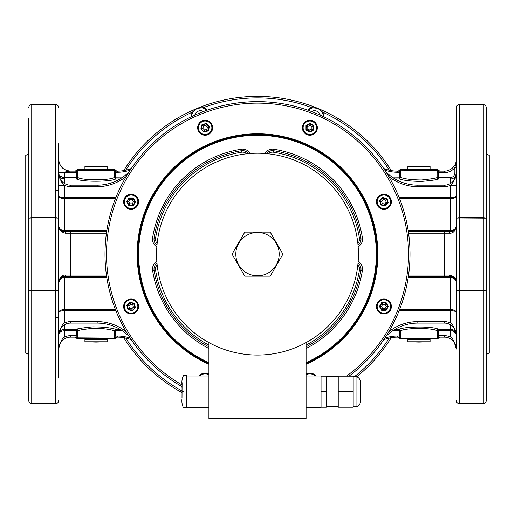 <?xml version="1.0" encoding="UTF-8"?>
<svg xmlns="http://www.w3.org/2000/svg" width="515" height="515" viewBox="0 0 515 515"><rect width="100%" height="100%" fill="white"/><g stroke="black" fill="none" stroke-linecap="round" stroke-linejoin="round"><path stroke-width="0.77" d="M191.599 116.602A8.974 8.974 0 0 1 206.85 110.287M308.15 110.287A8.974 8.974 0 0 1 323.401 116.602A8.974 8.974 0 0 0 322.236 112.264L322.557 112.083L317.864 108.401L311.942 107.687L312.045 108.047A8.974 8.974 0 0 0 308.15 110.287A8.974 8.974 0 0 1 312.045 108.047L312.483 107.938M321.978 111.845L321.682 111.407M321.341 110.97L320.536 110.113M320.485 110.068L319.957 109.624M319.351 109.186L318.656 108.781M317.395 108.227L316.912 108.073M316.384 107.938L315.811 107.828M314.015 107.732L313.474 107.77M313.365 107.783L312.966 107.841M202.485 107.931L201.996 107.835M198.558 107.95L198.14 108.053M198.082 108.073L197.618 108.221M196.505 108.697L195.945 109.006M195.443 109.328L194.998 109.663M194.252 110.319L193.473 111.201M193.215 111.549L192.996 111.884M207.242 110.152A9.347 9.347 0 0 0 203.058 107.687L197.136 108.401L192.443 112.083L192.764 112.264M58.646 184.904L58.646 190.589L55.652 190.589M55.652 317.678L58.646 317.678L58.646 323.362M399.035 171.102A1.494 1.455 -90 0 1 398.758 171.128L399.428 172.248L398.758 171.128A1.494 1.455 90 0 0 400.123 170.15L399.589 170.15A0.747 0.747 0 0 1 400.29 169.66L437.666 169.66A0.747 0.747 0 0 1 438.368 170.15L439.771 171.128M456.354 347.966L456.354 349.106A11.961 11.961 0 0 0 444.394 337.145L439.282 337.145A1.494 1.461 -90 0 0 437.911 338.123L438.368 338.123A0.747 0.747 0 0 1 437.666 338.613L400.29 338.613A0.747 0.747 0 0 1 399.589 338.123L398.185 337.145M456.123 346.627L456.354 349.106A11.961 11.961 0 0 0 444.394 337.145L439.282 337.145L439.771 337.145L438.877 336.759L438.529 335.651L438.529 330.772L437.132 330.772C432.014 327.559 405.022 327.901 400.825 330.772L400.567 337.866A1.494 1.024 -161.4 0 0 399.151 336.81L399.26 336.656M398.758 171.128L397.509 171.128A37.376 37.376 0 0 1 383.675 168.469M454.861 172.995C454.41 175.885 452.917 177.385 450.374 177.501L438.529 177.501L438.529 172.622L444.394 172.622A13.454 13.454 0 0 0 454.861 167.626L454.861 172.995L456.354 172.995C455.756 176.838 453.767 178.834 450.374 178.988L438.529 178.988C437.447 179.69 431.731 180.501 421.386 181.434C410.938 181.248 403.573 180.417 399.299 178.956L400.825 177.501C404.912 179.008 411.768 179.838 421.399 179.986C430.888 179.033 436.128 178.203 437.132 177.501L437.132 172.622L437.454 170.407L437.911 170.15A1.494 1.461 90 0 0 439.282 171.128L438.877 171.514L439.282 171.128L444.394 171.128A11.961 11.961 0 0 0 456.354 159.167L456.11 162.437L454.861 167.626L456.354 167.626L456.354 162.09A1.494 0.631 180 0 1 456.11 162.437M116.242 171.128L116.815 171.128L116.242 171.128A1.494 1.455 90 0 1 114.877 170.15L114.433 170.407A1.494 1.024 18.6 0 0 115.849 171.456L115.572 172.248L116.242 171.128L117.491 171.128L116.242 171.128M76.317 171.868L76.471 172.622L75.718 171.128L70.594 171.128M399.151 171.456A1.494 1.024 161.4 0 0 400.567 170.407L400.825 177.501L399.428 177.817L399.762 178.866M400.123 170.15L437.454 170.407A1.494 1.075 19.8 0 0 438.877 171.514L438.767 171.682M456.354 345.9L456.354 349.106C454.037 341.033 452.041 337.016 450.374 337.048A13.454 13.454 0 0 0 444.394 335.651L438.529 335.651L438.877 336.759A1.494 1.075 -19.8 0 0 437.454 337.866L437.132 330.772A1.494 1.391 -75.7 0 1 438.529 329.285C432.948 326.066 403.502 326.549 399.299 329.317L399.762 329.407L399.428 330.45L400.825 330.772L399.762 329.407M437.132 172.622L438.529 172.622L438.877 171.514M131.325 168.469A37.376 37.376 0 0 1 117.491 171.128A37.376 37.376 0 0 0 131.325 168.469M121.765 177.836L115.572 177.817L115.572 172.248L114.176 172.248L114.433 170.407L77.546 170.407L77.868 177.501C82.844 180.675 109.875 180.411 114.176 177.501L115.701 178.956C111.388 181.769 81.898 182.168 76.471 178.988A1.494 1.391 104.3 0 0 77.868 177.501L64.626 177.501C61.285 177.424 59.289 176.104 58.646 173.536L58.646 159.187M115.238 178.866L115.572 177.817L114.176 177.501L114.176 172.248M64.626 324.695L64.626 329.285L76.471 329.285C77.43 328.647 82.883 327.843 92.816 326.864C103.573 326.961 111.201 327.778 115.701 329.317L114.176 330.772C109.869 329.188 102.768 328.37 92.867 328.312C83.765 329.31 78.763 330.134 77.868 330.772L77.546 337.866L76.632 338.123L75.229 337.145L75.718 337.145L70.607 337.145L75.718 337.145A1.494 1.461 -90 0 1 77.089 338.123M115.759 336.681L115.849 336.81A1.494 1.024 -18.6 0 0 114.433 337.866L114.176 330.772L115.572 330.45L115.238 329.407M438.529 178.988A1.494 1.391 75.7 0 1 437.132 177.501L438.529 177.501L438.529 178.988M483.27 403.651L483.27 290.666L459.348 290.666L459.348 217.974L486.257 218.16L483.27 217.607L459.348 217.607L456.354 218.16L459.348 217.974L459.348 104.622C457.532 104.796 456.535 105.794 456.354 107.609L456.354 290.112L459.348 290.666L459.348 403.651L483.27 403.651C485.085 403.477 486.083 402.479 486.257 400.664L486.257 290.112L456.354 290.112L456.354 345.855M456.354 344.793L456.354 343.93L456.354 344.793M456.354 343.865L456.354 343.099M456.354 347.477L456.354 333.913M456.354 324.07L456.354 313.365M456.354 130.173L456.354 143.627M456.354 217.877L456.354 282.542C456.972 279.362 454.758 276.87 449.711 275.068L408.562 275.068M456.354 180.192L456.354 173.22C453.786 181.679 451.797 185.696 450.374 185.278L456.354 185.278L456.354 194.908M456.354 176.066L456.354 178.312M456.354 179.806L456.354 179.136M456.354 176.136L456.354 172.995M456.354 332.851L456.354 334.737C455.711 331.197 453.715 329.381 450.374 329.285L451.777 329.439L456.329 334.203M456.354 323.884L456.354 323.323M456.354 337.499L456.354 334.737L456.354 337.048L450.374 337.048L450.374 330.772C453.715 330.849 455.711 332.169 456.354 334.737M456.354 346.904L456.354 342.81M456.354 337.937L456.354 337.377M456.354 323.439L456.354 322.995L450.374 322.995A13.454 13.454 0 0 0 444.394 321.592L417.826 321.592L417.826 323.092A44.857 44.857 0 0 0 385.877 336.462A44.857 44.857 0 0 1 417.826 323.092L444.394 323.092A11.961 11.961 0 0 1 456.354 335.053A11.961 11.961 0 0 0 444.394 323.092A11.961 11.961 0 0 1 456.354 335.053L456.354 330.727M456.354 329.954L456.354 329.014M456.354 333.417L456.354 331.86M456.354 330.302L456.354 329.046M456.354 181.235L456.354 179.587M483.27 290.666L486.257 290.112L486.257 107.609C486.083 105.794 485.085 104.796 483.27 104.622L483.27 290.666M58.646 327.038L58.646 328.37M58.646 334.737L58.646 334.737C59.289 332.169 61.285 330.849 64.626 330.772L64.626 329.285C61.285 329.381 59.289 331.197 58.646 334.737L58.646 351.185M58.646 378.1L58.646 286.456L58.646 290.112L28.743 290.112L31.73 290.666L31.73 403.651L55.652 403.651L55.652 290.666L58.646 290.112L58.646 143.627M58.646 157.081L58.646 172.622L64.626 172.622C63.731 171.675 71.669 170.903 70.607 171.128C63.339 170.42 59.354 166.429 58.646 159.167A11.961 11.961 0 0 0 58.646 159.322A11.961 11.961 0 0 1 58.646 159.167M58.646 179.587L58.646 181.235M58.646 218.16L55.652 217.607L55.652 217.974L58.646 218.16L58.807 227.109M58.646 178.158L58.646 177.475M58.646 177.224L58.646 176.4M58.646 174.797L58.646 173.278M58.646 330.089L58.646 331.86M126.304 331.892A46.35 46.35 0 0 0 97.174 321.592L97.174 323.092A44.857 44.857 0 0 1 129.123 336.462A44.857 44.857 0 0 0 97.174 323.092L70.607 323.092A11.961 11.961 0 0 0 58.646 335.053L58.646 334.988M58.646 340.235L58.646 349.106C60.126 342.359 62.122 338.336 64.626 337.048L58.646 337.048L58.646 349.106A11.961 11.961 0 0 1 70.607 337.145L70.607 335.651A13.454 13.454 0 0 0 64.626 337.048L64.626 330.772L77.868 330.772A1.494 1.391 -104.3 0 0 76.471 329.285L76.471 335.651L75.718 337.145M58.646 330.115L58.646 331.872M60.905 277.862L58.646 282.542C59.47 278.396 61.465 276.407 64.626 276.561A1.494 0.663 90 0 0 65.289 275.068C61.781 274.868 59.566 277.366 58.646 282.542L58.89 227.43M28.743 118.077L28.743 400.664C28.917 402.479 29.915 403.477 31.73 403.651M28.743 334.776L28.743 363.725M28.743 146.569L28.743 285.947M28.743 229.967L28.743 226.832M28.743 281.441L28.743 274.611M28.743 378.609L28.743 388.645M28.743 129.664L28.743 129.323M28.743 171.411L28.743 173.497M28.743 144.548L28.743 142.945M28.743 143.627L28.743 160.216M55.652 104.622L31.73 104.622L31.73 217.607L28.743 218.16L31.73 217.974L31.73 217.607L55.652 217.607L55.652 104.622C57.468 104.796 58.465 105.794 58.646 107.609M28.743 354.59L25.75 352.865L25.75 155.408L28.743 153.682M408.35 231.711L444.394 231.711L408.35 231.711M456.354 225.905L456.354 225.731C455.53 229.87 453.535 231.866 450.374 231.711L444.394 231.711L444.394 276.561L408.35 276.561M106.438 233.205L70.607 233.205L70.607 231.711L106.65 231.711L64.626 231.711C60.41 230.63 58.414 228.634 58.646 225.731C59.199 228.911 61.195 230.566 64.626 230.675L64.626 198.745C60.41 198.307 58.414 197.297 58.646 195.719C58.414 196.73 60.41 197.367 64.626 197.651L64.626 185.278C62.032 183.849 60.036 179.825 58.646 173.22A11.961 11.961 0 0 0 70.607 185.181L97.174 185.181A44.857 44.857 0 0 0 129.123 171.81A44.857 44.857 0 0 1 97.174 185.181L97.174 186.681A46.35 46.35 0 0 0 126.304 176.381M70.607 231.711L64.626 231.711C60.467 230.887 58.478 228.892 58.646 225.731C58.388 229.362 60.603 231.859 65.289 233.205A1.494 0.663 -90 0 0 64.626 231.711L64.414 231.705M408.189 230.675L450.374 230.675C453.831 230.527 455.827 228.872 456.354 225.731C455.434 230.907 453.219 233.398 449.711 233.205A1.494 0.663 -90 0 1 450.374 231.711L451.867 231.518M453.168 231.016L454.462 230.096M455.479 228.84L456.148 227.302M65.289 275.068L70.607 275.068L70.607 276.561L106.65 276.561L64.626 276.561C58.498 278.164 59.534 279.381 58.646 282.51M408.189 277.591L450.374 277.591C453.805 277.72 455.801 279.368 456.354 282.542C456.908 279.999 454.919 278.003 450.374 276.561L444.394 276.561L450.374 276.561A1.494 0.663 -90 0 1 449.711 275.068M399.157 310.622L450.374 310.622C453.934 310.719 455.923 311.363 456.354 312.547C455.923 310.687 453.934 309.682 450.374 309.528L399.595 309.528M451.629 276.697L452.228 276.858M453.425 277.398L454.41 278.132M455.46 279.394L456.135 280.939M456.354 282.349L456.354 282.542C455.466 278.403 453.47 276.407 450.374 276.561L450.374 322.995C452.041 322.963 454.037 326.98 456.354 335.053L456.123 332.574M437.911 338.123L400.123 338.123A1.494 1.455 -90 0 0 398.758 337.145L397.509 337.145A37.376 37.376 0 0 0 383.675 339.797A37.376 37.376 0 0 1 397.509 337.145L397.509 336.025A38.503 38.503 0 0 0 384.744 338.201M116.055 337.158A1.494 1.455 90 0 1 116.242 337.145L115.849 336.81L117.491 337.145A37.376 37.376 0 0 1 131.325 339.797A37.376 37.376 0 0 0 117.491 337.145L116.242 337.145A1.494 1.455 -90 0 0 114.877 338.123L77.546 337.866A1.494 1.075 -160.2 0 0 76.123 336.759M76.632 338.123A0.747 0.747 0 0 0 77.334 338.613L114.71 338.613A0.747 0.747 0 0 0 115.412 338.123L114.877 338.123M77.089 170.15L77.546 170.407A1.494 1.075 160.2 0 1 76.123 171.514L75.718 171.128A1.494 1.461 90 0 0 77.089 170.15L76.632 170.15A0.747 0.747 0 0 1 77.334 169.66L114.71 169.66A0.747 0.747 0 0 1 115.412 170.15L116.815 171.128M197.136 108.401A157.738 157.738 0 0 0 123.69 170.607A157.738 157.738 0 0 1 391.31 170.607A157.738 157.738 0 0 0 197.136 108.401M58.646 174.939L58.646 173.536C59.289 177.076 61.285 178.892 64.626 178.988L61.401 178.113M60.493 176.381L63.905 177.469M68.192 171.321L66.725 171.547M456.039 175.963L455.884 176.548M454.236 180.018L453.664 180.784M453.058 181.467L452.447 182.065M452.44 182.072L451.816 182.6M451.243 183.025L450.31 183.617M450.516 183.501L449.711 183.939M385.877 171.81A44.857 44.857 0 0 0 417.826 185.181L444.394 185.181A11.961 11.961 0 0 0 456.354 173.22A11.961 11.961 0 0 1 444.394 185.181L444.394 186.681A13.454 13.454 0 0 0 450.374 185.278L450.374 197.651L399.157 197.651M63.519 182.857L62.128 181.66M62.115 181.647L60.841 180.134M58.659 173.787L58.646 173.22A11.961 11.961 0 0 0 70.607 185.181L70.607 186.681L97.174 186.681M70.607 186.681A13.454 13.454 0 0 1 64.626 185.278L58.646 185.278L58.646 173.22M58.884 227.398L61.826 231.016L63.583 231.615M62.939 231.467L63.467 231.596M63.287 276.716L63.68 276.639M58.646 282.542C60.075 278.718 62.064 277.064 64.626 277.591L106.811 277.591M64.626 276.561L64.626 309.528C61.073 309.676 59.077 310.687 58.646 312.553L58.646 312.553C59.077 311.363 61.073 310.719 64.626 310.622L115.843 310.622M58.646 334.924L58.646 335.053A11.961 11.961 0 0 1 58.646 335.046C61.214 326.594 63.203 322.577 64.626 322.995L58.646 322.995L58.646 325.937M58.646 328.081L58.646 327.669M456.354 225.757L455.395 228.975C454.88 230.173 453.206 231.087 450.374 231.711L450.374 198.745C453.721 198.732 455.711 197.721 456.354 195.726C455.711 197 453.721 197.644 450.374 197.651L450.374 198.745L399.595 198.745M456.251 334.003L454.333 331.782M438.877 336.759L439.282 337.145L438.877 336.759M58.671 334.203L60.628 330.701L62.025 329.838M60.493 331.892L58.89 333.63M123.69 337.66A157.738 157.738 0 0 0 181.995 392.63A157.738 157.738 0 0 1 123.69 337.66A157.738 157.738 0 0 0 181.995 392.63M356.747 376.742A157.738 157.738 0 0 0 391.31 337.66A157.738 157.738 0 0 1 356.747 376.742M70.607 171.128A11.961 11.961 0 0 1 58.646 159.322A11.961 11.961 0 0 0 70.607 171.128L70.607 171.128M486.257 354.597L489.25 352.865L489.25 155.408L486.257 153.676M486.257 218.238L486.257 285.947M486.257 226.832L486.257 229.967M307.758 110.152A9.347 9.347 0 0 1 311.942 107.687A156.245 156.245 0 0 0 203.058 107.687L202.955 108.047M104.996 254.133A152.504 152.504 0 0 0 181.995 386.636A152.504 152.504 0 0 1 257.5 101.629A152.504 152.504 0 0 1 348.99 376.15A152.504 152.504 0 0 0 410.004 254.133M137.885 254.133A119.615 119.615 0 0 0 208.91 363.435A119.615 119.615 0 0 1 257.5 134.524A119.615 119.615 0 0 1 306.09 363.435A119.615 119.615 0 0 0 377.115 254.133M266.461 153.612A7.474 7.474 0 0 1 273.587 150.721A104.661 104.661 0 0 1 360.918 238.052A7.474 7.474 0 0 1 358.022 245.172M358.163 261.388A8.974 8.974 0 0 1 362.393 270.452L360.918 270.221A7.474 7.474 0 0 0 358.022 263.101A7.474 7.474 0 0 1 360.918 270.221A104.661 104.661 0 0 1 306.09 346.833M208.91 346.833A104.661 104.661 0 0 1 154.082 270.221A7.474 7.474 0 0 1 156.978 263.101M156.978 245.172A7.474 7.474 0 0 1 154.082 238.052A104.661 104.661 0 0 1 241.413 150.721A7.474 7.474 0 0 1 248.539 153.612A7.474 7.474 0 0 0 241.413 150.721A7.474 7.474 0 0 1 248.539 153.612M208.91 374.07A7.474 7.474 0 0 0 199.202 375.989A7.474 7.474 0 0 1 208.91 374.07M315.141 375.242A7.474 7.474 0 0 0 306.09 374.07A7.474 7.474 0 0 1 315.798 375.989M383.894 299.015A7.474 7.474 0 0 0 376.42 306.489A7.474 7.474 0 0 0 383.894 313.963A7.474 7.474 0 0 0 391.368 306.489A7.474 7.474 0 0 0 383.894 299.015A7.474 7.474 0 0 0 376.42 306.489A7.474 7.474 0 0 0 383.894 313.963M381.686 303.187L381.667 302.627L386.121 302.627L388.349 306.489L386.121 310.352L381.667 310.352L379.439 306.489L381.667 302.627L385.651 302.929L387.853 306.232L386.102 309.792L381.686 309.792L379.928 306.232L382.136 302.929M386.102 303.187L386.121 302.627L385.651 302.929M385.877 303.058L385.085 304.423L386.276 306.489L385.085 308.556L382.703 308.556L381.506 306.489L382.703 304.423L385.085 304.423M381.911 303.058L382.703 304.423M387.853 306.489L386.276 306.489M385.877 309.921L385.085 308.556M381.911 309.921L382.703 308.556M386.102 309.792L386.121 310.352L385.651 310.049M381.686 309.792L381.667 310.352L382.136 310.049M387.853 306.232L388.349 306.489L387.853 306.747M379.928 306.232L379.439 306.489L379.928 306.747M379.928 306.489L381.506 306.489M378.609 196.498A7.474 7.474 0 0 0 378.609 207.069A7.474 7.474 0 0 0 389.179 207.069A7.474 7.474 0 0 0 389.179 196.498A7.474 7.474 0 0 0 378.609 196.498A7.474 7.474 0 0 0 378.609 207.069A7.474 7.474 0 0 0 389.179 207.069M379.999 201.005L379.587 200.631L382.742 197.477L387.042 198.629L388.201 202.936L385.046 206.09L380.74 204.931L379.587 200.631L382.619 198.024L386.514 198.796L387.789 202.556L384.666 205.678L380.907 204.404L380.134 200.509M383.115 197.889L382.742 197.477L382.619 198.024M382.87 197.953L383.276 199.479L385.581 200.097L386.199 202.401L384.512 204.088L382.207 203.47L381.589 201.165L383.276 199.479M380.064 200.753L381.589 201.165M386.694 198.983L385.581 200.097M387.718 202.807L386.199 202.401M384.917 205.607L384.512 204.088M387.789 202.556L388.201 202.936L387.653 203.058M384.666 205.678L385.046 206.09L385.169 205.543M386.514 198.796L387.042 198.629L386.881 199.163M380.907 204.404L380.74 204.931L381.274 204.764M381.094 204.584L382.207 203.47M302.376 127.739A7.474 7.474 0 0 0 309.856 135.22A7.474 7.474 0 0 0 317.33 127.739A7.474 7.474 0 0 0 309.856 120.265A7.474 7.474 0 0 0 302.376 127.739A7.474 7.474 0 0 0 309.856 135.22A7.474 7.474 0 0 0 317.33 127.739M306.554 129.947L305.994 129.973L305.994 125.512L309.856 123.285L313.712 125.512L313.712 129.973L309.856 132.201L305.994 129.973L306.296 125.988L309.592 123.78L313.159 125.538L313.416 129.497L310.114 131.705L306.296 129.497M306.554 125.538L305.994 125.512L306.296 125.988M306.425 125.763L307.79 126.548L309.856 125.357L311.923 126.548L311.923 128.937L309.856 130.128L307.79 128.937L307.79 126.548M306.425 129.722L307.79 128.937M309.856 123.78L309.856 125.357M313.287 125.763L311.923 126.548M313.287 129.722L311.923 128.937M313.159 125.538L313.712 125.512L313.416 125.988M313.159 129.947L313.712 129.973L313.416 129.497M309.592 123.78L309.856 123.285L310.114 123.78M309.592 131.705L309.856 132.201L310.114 131.705M309.856 131.705L309.856 130.128M199.859 133.031A7.474 7.474 0 0 0 210.435 133.031A7.474 7.474 0 0 0 210.435 122.454A7.474 7.474 0 0 0 199.859 122.454A7.474 7.474 0 0 0 199.859 133.031A7.474 7.474 0 0 0 210.435 133.031A7.474 7.474 0 0 0 210.435 122.454M204.371 131.634L203.992 132.046L200.844 128.898L201.996 124.591L206.303 123.439L209.451 126.587L208.298 130.894L203.992 132.046L201.384 129.02L202.163 125.126L205.923 123.851L208.903 126.465L208.131 130.359L203.869 131.505M201.249 128.518L200.844 128.898L201.384 129.02M201.32 128.769L202.839 128.357L203.457 126.053L205.762 125.441L207.448 127.128L206.83 129.426L204.526 130.044L202.839 128.357M204.12 131.57L204.526 130.044M202.344 124.939L203.457 126.053M206.174 123.915L205.762 125.441M208.974 126.716L207.448 127.128M205.923 123.851L206.303 123.439L206.425 123.98M209.039 126.967L209.451 126.587L208.903 126.465M202.163 125.126L201.996 124.591L202.53 124.759M207.764 130.726L208.298 130.894L208.131 130.359M207.951 130.546L206.83 129.426M131.106 209.257A7.474 7.474 0 0 0 138.58 201.783A7.474 7.474 0 0 0 131.106 194.303A7.474 7.474 0 0 0 123.632 201.783A7.474 7.474 0 0 0 131.106 209.257A7.474 7.474 0 0 0 138.58 201.783A7.474 7.474 0 0 0 131.106 194.303M133.314 205.086L133.334 205.64L128.879 205.64L126.651 201.783L128.879 197.921L133.334 197.921L135.561 201.783L133.334 205.64L129.349 205.343L127.147 202.041L128.898 198.481L133.314 198.481L135.072 202.041L132.864 205.343M128.898 205.086L128.879 205.64L129.349 205.343M129.123 205.215L129.915 203.85L128.724 201.783L129.915 199.717L132.297 199.717L133.494 201.783L132.297 203.85L129.915 203.85M133.089 205.215L132.297 203.85M127.147 201.783L128.724 201.783M129.123 198.352L129.915 199.717M133.089 198.352L132.297 199.717M128.898 198.481L128.879 197.921L129.349 198.224M133.314 198.481L133.334 197.921L132.864 198.224M127.147 202.041L126.651 201.783L127.147 201.526M135.072 202.041L135.561 201.783L135.072 201.526M135.072 201.783L133.494 201.783M136.391 311.775A7.474 7.474 0 0 0 136.391 301.204A7.474 7.474 0 0 0 125.821 301.204A7.474 7.474 0 0 0 125.821 311.775A7.474 7.474 0 0 0 136.391 311.775A7.474 7.474 0 0 0 136.391 301.204A7.474 7.474 0 0 0 125.821 301.204M135.001 307.268L135.413 307.642L132.258 310.796L127.958 309.644L126.799 305.337L129.954 302.183L134.261 303.335L135.413 307.642L132.381 310.249L128.486 309.476L127.211 305.717L130.334 302.595L134.093 303.869L134.866 307.764M131.885 310.384L132.258 310.796L132.381 310.249M132.13 310.32L131.724 308.794L129.419 308.176L128.802 305.871L130.488 304.185L132.793 304.803L133.411 307.107L131.724 308.794M134.936 307.513L133.411 307.107M128.306 309.29L129.419 308.176M127.282 305.466L128.802 305.871M130.083 302.666L130.488 304.185M127.211 305.717L126.799 305.337L127.347 305.215M130.334 302.595L129.954 302.183L129.832 302.73M128.486 309.476L127.958 309.644L128.119 309.109M134.093 303.869L134.261 303.335L133.726 303.502M133.906 303.689L132.793 304.803M418.978 342.076L407.867 341.78L430.083 341.78L418.978 342.076M408.614 338.613L407.867 339.359L430.083 339.359L430.083 341.78M96.022 342.076L84.917 341.78L107.133 341.78L96.022 342.076M85.664 338.613L84.917 339.359L107.133 339.359L107.133 341.78M418.978 166.197L430.083 166.493L407.867 166.493L418.978 166.197M429.336 169.66L430.083 168.914L407.867 168.914L407.867 166.493M96.022 166.197L107.133 166.493L84.917 166.493L96.022 166.197M106.386 169.66L107.133 168.914L84.917 168.914L84.917 166.493M358.421 254.133A100.921 100.921 0 0 0 257.5 153.213A100.921 100.921 0 0 0 156.579 254.133A100.921 100.921 0 0 0 257.5 355.06A100.921 100.921 0 0 0 358.421 254.133M306.09 342.591L306.09 418.605L208.91 418.605L208.91 342.591M186.482 407.391L208.91 407.391M186.482 375.989L208.91 375.989M306.09 375.989L321.045 375.989L321.045 407.391L306.09 407.391M181.995 398.79C181.628 402.209 182.123 405.196 183.488 407.764L186.482 407.764L186.482 375.615L183.488 375.615C182.123 378.184 181.628 381.177 181.995 384.589M181.995 397.657L182.104 382.703L181.995 391.69L183.488 391.69C183.488 412.412 183.488 412.412 183.488 391.69C183.488 370.967 183.488 370.967 183.488 391.69M181.995 385.722L181.995 387.84M321.045 407.23L326.278 407.23L326.278 376.15L321.045 376.15M321.045 391.69L326.278 391.69M353.193 391.69L353.193 376.15L338.239 376.15L338.239 407.23L353.193 407.23L353.193 391.69L338.239 391.69M353.193 376.742L356.927 376.742L356.927 406.644C359.773 405.041 361.021 402.556 360.667 399.202L360.667 391.69C360.667 401.294 360.667 401.294 360.667 391.69C360.667 382.085 360.667 382.085 360.667 391.69L360.667 384.177C361.021 380.823 359.773 378.338 356.927 376.729M270.208 276.149L244.792 276.149L238.657 265.528L232.085 254.133L244.792 232.123L270.208 232.123L276.343 242.745L282.915 254.133L270.208 276.149M391.31 170.607A157.738 157.738 0 0 0 317.864 108.401M203.534 111.498A5.98 5.98 0 0 0 194.799 115.115M320.201 115.115A5.98 5.98 0 0 0 311.466 111.498M323.401 116.602A8.974 8.974 0 0 0 322.236 112.264M125.705 170.214A156.245 156.245 0 0 1 192.443 112.083A9.347 9.347 0 0 0 191.226 116.693L191.413 116.693M354.352 376.742A156.245 156.245 0 0 0 389.295 338.059M125.705 338.059A156.245 156.245 0 0 0 181.995 390.924M323.774 116.783L323.774 116.693A9.347 9.347 0 0 0 322.557 112.083A156.245 156.245 0 0 1 389.295 170.214M400.825 172.248L397.509 172.248L397.509 171.128M437.911 170.15L438.368 170.15M397.509 172.248A38.503 38.503 0 0 1 384.744 170.072A38.503 38.503 0 0 0 397.509 172.248M117.491 337.145L117.491 336.025A38.503 38.503 0 0 1 130.256 338.201A38.503 38.503 0 0 0 117.491 336.025L115.572 336.025L115.572 330.45L121.765 330.43M399.428 172.248L399.428 177.817L393.235 177.836M130.256 170.072A38.503 38.503 0 0 1 117.491 172.248L115.572 172.248M76.471 172.622L64.626 172.622L64.626 178.988L76.471 178.988L76.471 172.622L77.868 172.622M77.868 335.651L70.607 335.651M393.235 330.43L399.428 330.45L399.428 336.025L397.509 336.025M450.374 329.285L438.529 329.285L438.529 330.772L450.374 330.772L450.374 324.695M444.394 171.128L444.394 172.622M117.491 172.248L117.491 171.128M399.299 177.836L399.299 178.956L395.024 178.956M450.374 177.501L450.374 183.578M64.626 183.578L64.626 178.988M119.976 178.956L115.701 178.956L115.701 177.836M31.73 217.974L55.652 217.974L55.652 290.666L31.73 290.666L31.73 217.974M115.405 198.745L64.626 198.745L64.626 197.651L115.843 197.651M64.626 231.711L64.626 230.675L106.811 230.675M449.711 233.205L408.562 233.205M65.289 233.205L70.607 233.205L70.607 275.068L106.438 275.068M97.174 321.592L70.607 321.592A13.454 13.454 0 0 0 64.626 322.995L64.626 309.528L115.405 309.528M444.394 323.092L444.394 321.592M438.529 335.651L437.132 335.651M444.394 337.145L444.394 335.651M115.572 336.025L114.176 336.025M115.701 330.43L115.701 329.317L119.976 329.317M395.024 329.317L399.299 329.317L399.299 330.43M388.696 176.381A46.35 46.35 0 0 0 417.826 186.681L444.394 186.681M417.826 321.592A46.35 46.35 0 0 0 388.696 331.892M70.607 323.092L70.607 321.592M417.826 185.181L417.826 186.681M399.428 336.025L400.825 336.025M346.473 376.15A151.011 151.011 0 0 0 257.5 103.122A151.011 151.011 0 0 0 182.001 384.917M306.09 364.253A120.362 120.362 0 0 0 257.5 133.778A120.362 120.362 0 0 0 208.91 364.253M268.296 153.792A5.98 5.98 0 0 1 273.356 152.195A103.167 103.167 0 0 1 359.438 238.278A5.98 5.98 0 0 1 357.841 243.344M357.841 264.929A5.98 5.98 0 0 1 359.438 269.989A103.167 103.167 0 0 1 306.09 345.14M208.91 345.14A103.167 103.167 0 0 1 155.562 269.989A5.98 5.98 0 0 1 157.159 264.929M157.159 243.344A5.98 5.98 0 0 1 155.562 238.278A103.167 103.167 0 0 1 241.644 152.195A5.98 5.98 0 0 1 246.704 153.792M306.09 362.618A118.868 118.868 0 0 0 257.5 135.271A118.868 118.868 0 0 0 208.91 362.618M264.755 153.476A8.974 8.974 0 0 1 273.813 149.241A106.154 106.154 0 0 1 362.393 237.821A8.974 8.974 0 0 1 358.163 246.885M362.393 270.452A106.154 106.154 0 0 1 306.09 348.52M208.91 348.52A106.154 106.154 0 0 1 152.607 270.452A8.974 8.974 0 0 1 156.837 261.388M156.837 246.885A8.974 8.974 0 0 1 152.607 237.821A106.154 106.154 0 0 1 241.187 149.241A8.974 8.974 0 0 1 250.245 153.476M273.813 149.241L273.356 152.195M362.393 237.821L359.438 238.278M358.022 263.101A7.474 7.474 0 0 1 360.918 270.221L359.438 269.989M152.607 270.452L155.562 269.989M241.187 149.241L241.644 152.195M152.607 237.821L155.562 238.278M208.91 374.952A6.727 6.727 0 0 0 200.18 375.989M314.82 375.989A6.727 6.727 0 0 0 306.09 374.952M383.894 299.762A6.727 6.727 0 0 0 377.167 306.489A6.727 6.727 0 0 0 383.894 313.217A6.727 6.727 0 0 0 390.621 306.489A6.727 6.727 0 0 0 383.894 299.762M379.137 197.026A6.727 6.727 0 0 0 379.137 206.541A6.727 6.727 0 0 0 388.651 206.541A6.727 6.727 0 0 0 388.651 197.026A6.727 6.727 0 0 0 379.137 197.026M303.123 127.739A6.727 6.727 0 0 0 309.856 134.473A6.727 6.727 0 0 0 316.583 127.739A6.727 6.727 0 0 0 309.856 121.012A6.727 6.727 0 0 0 303.123 127.739M200.386 132.503A6.727 6.727 0 0 0 209.901 132.503A6.727 6.727 0 0 0 209.901 122.982A6.727 6.727 0 0 0 200.386 122.982A6.727 6.727 0 0 0 200.386 132.503M131.106 208.511A6.727 6.727 0 0 0 137.833 201.783A6.727 6.727 0 0 0 131.106 195.056A6.727 6.727 0 0 0 124.379 201.783A6.727 6.727 0 0 0 131.106 208.511M135.863 311.247A6.727 6.727 0 0 0 135.863 301.732A6.727 6.727 0 0 0 126.349 301.732A6.727 6.727 0 0 0 126.349 311.247A6.727 6.727 0 0 0 135.863 311.247M279.182 254.133A21.681 21.681 0 0 1 257.5 275.815A21.681 21.681 0 0 1 235.819 254.133A21.681 21.681 0 0 1 257.5 232.458A21.681 21.681 0 0 1 279.182 254.133M399.589 170.15L398.185 171.128M459.348 403.651C457.532 403.477 456.535 402.479 456.354 400.664M459.348 104.622L483.27 104.622M55.652 403.651C57.468 403.477 58.465 402.479 58.646 400.664M31.73 104.622C29.915 104.796 28.917 105.794 28.743 107.609M438.368 338.123L439.771 337.145M115.412 338.123L116.815 337.145M58.646 175.377L58.646 176.484M58.646 180.611L58.646 182.342M58.646 177.179L58.646 177.546M76.632 170.15L75.229 171.128M456.213 175.055L455.711 177.102M454.867 179.001L453.889 180.501M453.406 181.093L452.865 181.666M452.556 181.962L452.003 182.452M65.289 183.939L63.442 182.799M60.847 180.141L60.152 179.033M59.315 177.166L58.781 175.01M59.109 228.036L59.817 229.291M58.646 335.053L58.646 322.995M456.354 177.533L456.354 178.396M456.354 184.827L456.354 185.278M58.646 342.359L58.646 343.73M58.646 344.96L58.646 346.498M58.646 347.168L58.646 349.106M456.354 167.626L456.354 163.255M456.354 163.12L456.354 162.09M407.867 339.359L407.867 341.78M429.336 338.613L430.083 339.359M84.917 339.359L84.917 341.78M106.386 338.613L107.133 339.359M430.083 168.914L430.083 166.493M408.614 169.66L407.867 168.914M107.133 168.914L107.133 166.493M85.664 169.66L84.917 168.914M326.278 376.742L338.239 376.742M353.193 406.644L356.927 406.644M326.278 406.644L338.239 406.644"/></g></svg>
